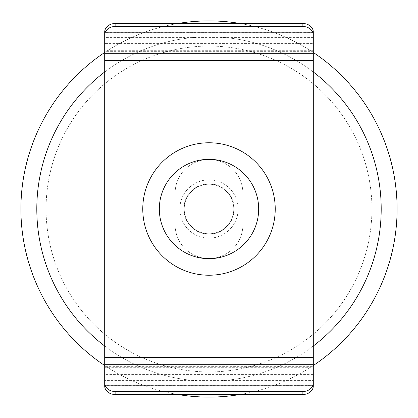 <?xml version="1.0" encoding="UTF-8"?>
<svg xmlns="http://www.w3.org/2000/svg" width="418" height="418" viewBox="0 0 418 418"><rect width="100%" height="100%" fill="white"/><g stroke="black" fill="none" stroke-linecap="round" stroke-linejoin="round"><path stroke-width="0.31" stroke-dasharray="2.09 1.57" d="M397.1 209A188.1 188.1 0 0 0 209 20.9A188.1 188.1 0 0 0 20.9 209A188.1 188.1 0 0 0 209 397.1A188.1 188.1 0 0 0 397.1 209M381.206 209A172.206 172.206 0 0 0 209 36.794A172.206 172.206 0 0 0 36.794 209A172.206 172.206 0 0 0 209 381.206A172.206 172.206 0 0 0 381.206 209A172.206 172.206 0 0 0 209 36.794A172.206 172.206 0 0 0 36.794 209A172.206 172.206 0 0 0 209 381.206A172.206 172.206 0 0 0 381.206 209M313.301 52.469A188.1 188.1 0 0 0 240.24 23.512A188.1 188.1 0 0 1 313.301 52.469M177.76 23.512A188.1 188.1 0 0 0 104.699 52.469A188.1 188.1 0 0 1 177.76 23.512M234.169 209A25.169 25.169 0 0 1 209 234.169A25.169 25.169 0 0 1 183.831 209A25.169 25.169 0 0 1 209 183.831A25.169 25.169 0 0 1 234.169 209A25.169 25.169 0 0 0 209 183.831A25.169 25.169 0 0 0 183.831 209A25.169 25.169 0 0 0 209 234.169A25.169 25.169 0 0 0 234.169 209M371.931 209A162.931 162.931 0 0 1 209 371.931A162.931 162.931 0 0 1 46.069 209A162.931 162.931 0 0 1 209 46.069A162.931 162.931 0 0 1 371.931 209A162.931 162.931 0 0 1 209 371.931A162.931 162.931 0 0 1 46.069 209A162.931 162.931 0 0 1 209 46.069A162.931 162.931 0 0 1 371.931 209M159.326 209A49.674 49.674 0 0 1 209 159.326A49.674 49.674 0 0 1 258.674 209A49.674 49.674 0 0 1 209 258.674A49.674 49.674 0 0 1 159.326 209A49.674 49.674 0 0 0 209 258.674A49.674 49.674 0 0 0 258.674 209A49.674 49.674 0 0 0 209 159.326A49.674 49.674 0 0 0 159.326 209M104.699 365.531A188.1 188.1 0 0 0 177.76 394.487M240.24 394.487A188.1 188.1 0 0 0 313.301 365.531M104.699 385.344L313.301 385.344L313.301 375.181L104.699 375.181L104.699 380.38L313.301 380.38L313.301 357.63L313.301 380.166L104.699 380.166L104.699 32.62L104.699 37.85L313.301 37.85L313.301 385.38L104.699 385.38L104.699 357.63L104.699 385.38M242.9 193.356L242.9 224.644A33.9 33.9 0 0 1 209 258.543A33.9 33.9 0 0 1 175.1 224.644L175.1 193.356A33.9 33.9 0 0 1 209 159.457A33.9 33.9 0 0 1 242.9 193.356L242.9 224.644A33.9 33.9 0 0 1 209 258.543A33.9 33.9 0 0 1 175.1 224.644L175.1 193.356A33.9 33.9 0 0 1 209 159.457A33.9 33.9 0 0 1 242.9 193.356M313.301 32.656L313.301 43.049L313.301 32.656L104.699 32.656M313.301 53.697L313.301 49.131L104.699 49.131L104.699 43.603L313.301 43.603L313.301 37.62L313.301 42.819L104.699 42.819L104.699 37.62L104.699 45.808L313.301 45.808L313.301 51.336L104.699 51.336L104.699 49.131L104.699 53.697M313.301 32.055L313.301 50.703L104.699 50.703L104.699 32.055M313.301 380.38L313.301 372.192L104.699 372.192L104.699 366.664L313.301 366.664L313.301 368.869L313.301 364.303M104.699 380.38L104.699 374.397L313.301 374.397L313.301 368.869L104.699 368.869L104.699 364.303M104.699 385.945L104.699 367.297L313.301 367.297L313.301 385.945M238.14 209A29.14 29.14 0 0 0 209 179.86A29.14 29.14 0 0 0 179.86 209A29.14 29.14 0 0 0 209 238.14A29.14 29.14 0 0 0 238.14 209A29.14 29.14 0 0 0 209 179.86A29.14 29.14 0 0 0 179.86 209A29.14 29.14 0 0 0 209 238.14A29.14 29.14 0 0 0 238.14 209M275.232 209A66.232 66.232 0 0 1 209 275.232A66.232 66.232 0 0 1 142.768 209A66.232 66.232 0 0 1 209 142.768A66.232 66.232 0 0 1 275.232 209M209 184.228A24.772 24.772 0 0 1 233.772 209A24.772 24.772 0 0 1 209 233.772A24.772 24.772 0 0 1 184.228 209A24.772 24.772 0 0 1 209 184.228A24.772 24.772 0 0 1 233.772 209A24.772 24.772 0 0 1 209 233.772A24.772 24.772 0 0 1 184.228 209A24.772 24.772 0 0 1 209 184.228M209 159.326A49.674 49.674 0 0 1 258.674 209A49.674 49.674 0 0 1 209 258.674A49.674 49.674 0 0 1 159.326 209A49.674 49.674 0 0 1 209 159.326M313.301 71.98A172.206 172.206 0 0 0 104.699 71.98M104.699 346.02A172.206 172.206 0 0 0 313.301 346.02M313.301 43.049L104.699 43.049L313.301 43.049M104.699 374.951L313.301 374.951L104.699 374.951M313.301 37.62L104.699 37.62M313.301 37.834L104.699 37.834M313.301 32.62L104.699 32.62M313.301 55.155L104.699 55.155M104.699 380.166L313.301 380.166M104.699 362.845L313.301 362.845"/><path stroke-width="0.63" d="M397.1 209A188.1 188.1 0 0 0 313.301 52.469A188.1 188.1 0 0 1 313.301 365.531M240.24 23.512A188.1 188.1 0 0 0 177.76 23.512A188.1 188.1 0 0 1 240.24 23.512M20.9 209A188.1 188.1 0 0 1 104.699 52.469A188.1 188.1 0 0 0 104.699 365.531M177.76 394.487A188.1 188.1 0 0 0 240.24 394.487M313.301 35.049A10.429 8.543 180 0 0 302.872 26.501L302.872 23.512A10.429 8.543 0 0 1 313.301 32.055L313.301 385.945A10.429 8.543 180 0 1 302.872 394.487L115.128 394.487A10.429 8.543 180 0 1 104.699 385.945L104.699 382.951A10.429 8.543 0 0 0 115.128 391.499L302.872 391.499A10.429 8.543 0 0 0 313.301 382.951M104.699 382.951L104.699 32.055A10.429 8.543 0 0 1 115.128 23.512L302.872 23.512M313.301 32.656L313.301 37.62M104.699 32.656L104.699 37.62M302.872 26.501L115.128 26.501A10.429 8.543 180 0 0 104.699 35.049M313.301 385.38L313.301 380.38M104.699 385.344L104.699 380.38M275.232 209A66.232 66.232 0 0 1 209 275.232A66.232 66.232 0 0 1 142.768 209A66.232 66.232 0 0 1 209 142.768A66.232 66.232 0 0 1 275.232 209M209 159.326A49.674 49.674 0 0 1 258.674 209A49.674 49.674 0 0 1 209 258.674A49.674 49.674 0 0 1 159.326 209A49.674 49.674 0 0 1 209 159.326M313.301 346.02A172.206 172.206 0 0 0 313.301 71.98M104.699 71.98A172.206 172.206 0 0 0 104.699 346.02M313.301 53.697L104.699 53.697M115.128 26.501L115.128 23.512M104.699 364.303L313.301 364.303M302.872 391.499L302.872 394.487M115.128 391.499L115.128 394.487M313.301 60.37L104.699 60.37M104.699 357.63L313.301 357.63"/></g></svg>
